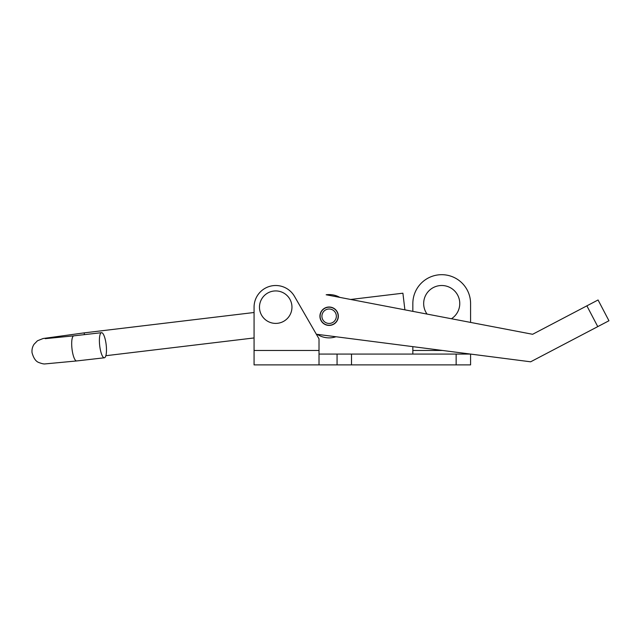 <?xml version="1.0" encoding="UTF-8"?>
<svg xmlns="http://www.w3.org/2000/svg" width="641" height="641" viewBox="0 0 641 641"><rect width="100%" height="100%" fill="white"/><g stroke="black" fill="none" stroke-linecap="round" stroke-linejoin="round"><path stroke-width="0.96" d="M427.058 314.082A18.044 18.044 0 0 1 441.713 285.509A18.044 18.044 0 0 1 451.44 318.753L427.058 314.082M105.861 355.707L254.068 337.943L254.068 350.467L319.018 350.467L319.018 338.865L294.467 296.334A21.65 21.65 0 0 0 254.068 307.167L254.068 364.897L470.582 364.897L470.582 354.072L319.018 354.072M337.062 364.897L337.062 354.072M319.018 350.467L319.018 364.897M84.396 334.634L84.187 332.871L254.068 312.504L254.068 307.167M442.546 350.467L412.844 350.467L412.844 354.072M470.582 303.554L470.582 322.415L532.623 334.29L326.165 294.772A21.65 21.65 0 0 1 339.802 297.384L350.667 299.467L402.901 293.201L404.896 309.843L412.844 311.366L412.844 303.554A28.869 28.869 0 0 1 441.713 274.685A28.869 28.869 0 0 1 470.582 303.554M412.844 350.467L412.844 346.645M320.003 315.043A9.198 9.198 0 0 0 327.952 325.348A9.198 9.198 0 0 0 338.256 317.399A9.198 9.198 0 0 0 330.299 307.095A9.198 9.198 0 0 0 320.003 315.043M316.342 334.225L530.644 361.804L597.765 326.622L586.876 305.845L532.623 334.29M586.876 305.845L598.061 299.98L608.95 320.756L597.765 326.622M259.477 307.167A16.241 16.241 0 0 1 275.718 290.926A16.241 16.241 0 0 1 291.959 307.167A16.241 16.241 0 0 1 275.718 323.401A16.241 16.241 0 0 1 259.477 307.167M321.958 317.079A7.219 7.219 0 0 0 329.987 323.385A7.219 7.219 0 0 0 336.293 315.364A7.219 7.219 0 0 0 328.264 309.058A7.219 7.219 0 0 0 321.958 317.079M320.171 317.295A9.022 9.022 0 0 0 330.203 325.179A9.022 9.022 0 0 0 338.087 315.148A9.022 9.022 0 0 0 328.056 307.263A9.022 9.022 0 0 0 320.171 317.295M317.279 334.346A21.65 21.65 0 0 0 335.996 336.749M106.15 344.586A12.628 3.269 83.5 0 0 101.502 332.687A12.628 3.269 83.5 0 0 99.724 345.876A12.628 3.269 83.5 0 0 104.371 357.782A12.628 3.269 83.5 0 0 106.15 344.586M456.144 364.897L456.144 354.072M351.5 364.897L351.5 354.072M45.223 338.664L73.795 335.844A12.628 3.269 83.5 0 0 72.016 349.041A12.628 3.269 83.5 0 0 76.664 360.947L104.371 357.782M84.187 332.871L43.131 338.512L37.466 340.772L34.005 344.321C32.37 346.893 31.721 349.69 32.05 352.718C33.604 358.367 35.976 361.668 39.173 362.638C41.953 363.679 43.9 364.104 45.014 363.92L76.664 360.947M73.795 335.844L101.502 332.687"/></g></svg>
